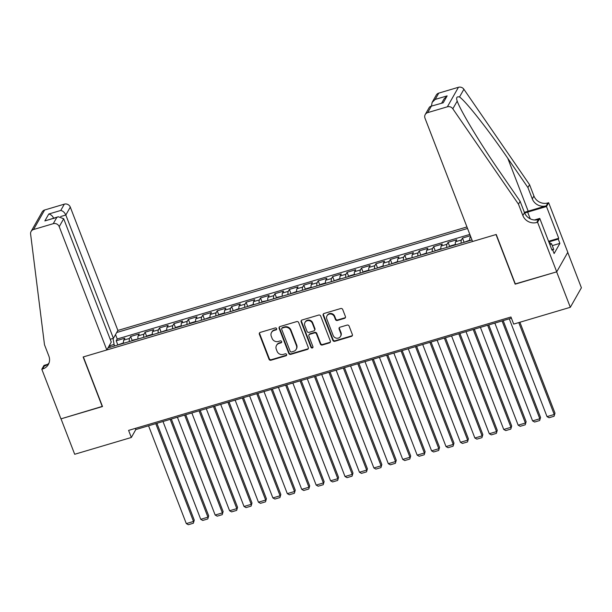 <?xml version="1.0" encoding="UTF-8"?>
<svg xmlns="http://www.w3.org/2000/svg" width="612" height="612" viewBox="0 0 612 612"><rect width="100%" height="100%" fill="white"/><g stroke="black" fill="none" stroke-linecap="round" stroke-linejoin="round"><path stroke-width="0.92" d="M276.655 328.621A1.079 0.995 -150.4 0 0 275.285 327.94L260.238 332.408A1.545 1.423 -150.4 0 0 259.358 334.213L269.02 359.259A1.545 1.423 -150.4 0 0 270.978 360.231L286.026 355.771A1.079 0.995 -150.4 0 0 286.638 354.501A1.079 0.995 -150.4 0 0 285.268 353.82L283.325 354.402A4.934 4.552 -150.4 0 1 277.075 351.288L276.272 349.207A4.934 4.552 -150.4 0 1 276.509 345.42A4.934 4.552 -150.4 0 1 279.08 343.409L281.03 342.827A1.079 0.995 -150.4 0 0 281.65 341.565A1.079 0.995 -150.4 0 0 280.281 340.884L278.33 341.458A4.934 4.552 -150.4 0 1 272.08 338.352L271.277 336.263A4.934 4.552 -150.4 0 1 271.514 332.484A4.934 4.552 -150.4 0 1 274.092 330.465L276.035 329.891A1.079 0.995 -150.4 0 0 276.655 328.621M344.541 318.339A1.545 1.423 -150.4 0 0 345.42 316.526L342.705 309.496A1.545 1.423 -150.4 0 0 340.754 308.524L324.039 313.482A1.545 1.423 -150.4 0 0 323.159 315.295L332.829 340.341A1.545 1.423 -150.4 0 0 334.779 341.312L351.495 336.355A1.545 1.423 -150.4 0 0 352.367 334.542L349.092 326.058A1.545 1.423 -150.4 0 0 347.142 325.087L339.989 327.206A1.545 1.423 -150.4 0 0 339.109 329.019L340.731 333.226A4.131 3.81 -150.4 0 1 336.699 338.207A4.131 3.81 -150.4 0 1 333.158 335.475L326.793 318.982A4.131 3.81 -150.4 0 1 330.824 314.01A4.131 3.81 -150.4 0 1 334.374 316.741L335.43 319.487A1.545 1.423 -150.4 0 0 337.388 320.459L344.541 318.339L344.839 317.812A1.545 1.423 -150.4 0 0 345.459 317.429M515.304 283.907L556.645 271.858L570.323 307.293L581.4 287.778L567.752 252.404M515.166 284.159L496.018 234.549L83.362 356.918L102.502 406.536L61.024 418.838L74.695 454.272L131.328 437.481L135.818 429.563L511.41 318.186M570.323 307.293L513.69 324.092L510.951 317.001L128.596 430.389L131.328 437.481M298.664 322.562A1.545 1.423 -150.4 0 0 296.705 321.591L279.998 326.548A1.545 1.423 -150.4 0 0 279.118 328.353L288.78 353.399A1.545 1.423 -150.4 0 0 290.731 354.371L307.446 349.414A1.545 1.423 -150.4 0 0 308.326 347.608L298.664 322.562M302.014 320.015L318.73 315.058A1.545 1.423 -150.4 0 1 320.68 316.029L330.35 341.075A1.545 1.423 -150.4 0 1 329.47 342.888L322.317 345.007A1.545 1.423 -150.4 0 1 320.359 344.036L316.442 333.877A1.545 1.423 -150.4 0 0 314.492 332.905L309.748 334.313A1.545 1.423 -150.4 0 0 308.869 336.126L312.946 346.698A1.079 0.995 -150.4 0 1 311.89 348.006A1.079 0.995 -150.4 0 1 310.965 347.287L301.142 321.828A1.545 1.423 -150.4 0 1 302.014 320.015M470.353 235.742L462.496 238.068L464.11 242.253M461.196 243.163A6.288 1.813 -106.5 0 1 461.402 239.996L455.634 241.709L456.728 239.782L448.068 242.352L449.682 246.529M446.768 247.439A6.288 1.813 -106.5 0 1 446.974 244.272L441.206 245.986L442.3 244.058L433.64 246.628L435.254 250.805M432.34 251.723A6.288 1.813 -106.5 0 1 432.546 248.556L426.778 250.262L427.864 248.342L419.212 250.905L420.827 255.089M417.912 256A6.288 1.813 -106.5 0 1 418.118 252.833L412.343 254.546L413.437 252.618L404.784 255.189L406.391 259.366M403.484 260.276A6.288 1.813 -106.5 0 1 403.691 257.109L397.915 258.822L399.009 256.895L390.357 259.465L391.963 263.642M389.056 264.552A6.288 1.813 -106.5 0 1 389.263 261.393L383.487 263.099L384.581 261.179L375.921 263.741L377.535 267.926M374.628 268.836A6.288 1.813 -106.5 0 1 374.835 265.669L369.059 267.383L370.153 265.455L361.493 268.025L363.107 272.202M360.2 273.113A6.288 1.813 -106.5 0 1 360.399 269.946L354.631 271.659L355.725 269.731L347.065 272.302L348.679 276.479M345.772 277.389A6.288 1.813 -106.5 0 1 345.971 274.23L340.203 275.935L341.297 274.015L332.637 276.578L334.251 280.763M331.344 281.673A6.288 1.813 -106.5 0 1 331.543 278.506L325.775 280.22L326.869 278.292L318.209 280.862L319.824 285.039M316.909 285.949A6.288 1.813 -106.5 0 1 317.115 282.782L311.347 284.496L312.441 282.568L303.782 285.138L305.396 289.315M302.481 290.226A6.288 1.813 -106.5 0 1 302.688 287.066L296.919 288.772L298.006 286.852L289.354 289.415L290.968 293.599M288.053 294.51A6.288 1.813 -106.5 0 1 288.26 291.343L282.492 293.056L283.578 291.128L274.926 293.699L276.54 297.876M273.625 298.786A6.288 1.813 -106.5 0 1 273.832 295.619L268.056 297.333L269.15 295.405L260.498 297.975L262.104 302.152M259.197 303.062A6.288 1.813 -106.5 0 1 259.404 299.903L253.628 301.609L254.722 299.689L246.07 302.252L247.676 306.436M244.769 307.346A6.288 1.813 -106.5 0 1 244.976 304.179L239.2 305.893L240.294 303.965L231.634 306.536L233.248 310.712M230.342 311.623A6.288 1.813 -106.5 0 1 230.548 308.456L224.772 310.169L225.866 308.241L217.206 310.812L218.821 314.989M215.914 315.899A6.288 1.813 -106.5 0 1 216.113 312.74L210.344 314.446L211.438 312.525L202.779 315.088L204.393 319.265M201.486 320.183A6.288 1.813 -106.5 0 1 201.685 317.016L195.917 318.73L197.01 316.802L188.351 319.372L189.965 323.549M187.058 324.459A6.288 1.813 -106.5 0 1 187.257 321.292L181.489 323.006L182.583 321.078L173.923 323.649L175.537 327.825M172.622 328.736A6.288 1.813 -106.5 0 1 172.829 325.576L167.061 327.282L168.155 325.362L159.495 327.925L161.109 332.102M158.194 333.02A6.288 1.813 -106.5 0 1 158.401 329.853L152.633 331.566L153.719 329.638L145.067 332.209L146.681 336.386M143.766 337.296A6.288 1.813 -106.5 0 1 143.973 334.129L138.197 335.843L139.291 333.915L130.639 336.485L129.545 338.413A6.288 1.813 73.5 0 0 129.339 341.572M132.246 340.662L130.639 336.485M466.956 226.937L117.886 330.449L70.296 207.124L65.821 215.011L60.68 216.541M467.545 228.467L116.716 332.507M107.972 347.914L471.982 239.965M469.84 234.419L117.213 338.994L116.211 340.762L124.863 338.199L123.769 340.119A6.288 1.813 73.5 0 0 123.57 343.286M143.973 334.129L145.067 332.209M158.401 329.853L159.495 327.925M172.829 325.576L173.923 323.649M187.257 321.292L188.351 319.372M201.685 317.016L202.779 315.088M216.113 312.74L217.206 310.812M230.548 308.456L231.634 306.536M244.976 304.179L246.07 302.252M259.404 299.903L260.498 297.975M273.832 295.619L274.926 293.699M288.26 291.343L289.354 289.415M302.688 287.066L303.782 285.138M317.115 282.782L318.209 280.862M331.543 278.506L332.637 276.578M345.971 274.23L347.065 272.302M360.399 269.946L361.493 268.025M374.835 265.669L375.921 263.741M389.263 261.393L390.357 259.465M403.691 257.109L404.784 255.189M418.118 252.833L419.212 250.905M432.546 248.556L433.64 246.628M446.974 244.272L448.068 242.352M461.402 239.996L462.496 238.068M470.62 236.439L470.062 237.425A6.288 1.813 73.5 0 0 469.855 240.593M113.036 338.444L114.383 346.01M113.809 344.518L109.311 345.849M135.367 428.385L135.818 429.563M117.818 344.938L116.211 340.762M117.213 338.994L115.523 334.619M110.543 347.149L109.204 345.742M138.197 335.843A6.288 1.813 73.5 0 0 137.998 339.01M152.633 331.566A6.288 1.813 73.5 0 0 152.426 334.726M167.061 327.282A6.288 1.813 73.5 0 0 166.854 330.449M181.489 323.006A6.288 1.813 73.5 0 0 181.282 326.173M195.917 318.73A6.288 1.813 73.5 0 0 195.71 321.889M210.344 314.446A6.288 1.813 73.5 0 0 210.138 317.613M224.772 310.169A6.288 1.813 73.5 0 0 224.566 313.336M239.2 305.893A6.288 1.813 73.5 0 0 238.994 309.052M253.628 301.609A6.288 1.813 73.5 0 0 253.429 304.776M268.056 297.333A6.288 1.813 73.5 0 0 267.857 300.5M282.492 293.056A6.288 1.813 73.5 0 0 282.285 296.216M296.919 288.772A6.288 1.813 73.5 0 0 296.713 291.939M311.347 284.496A6.288 1.813 73.5 0 0 311.141 287.663M325.775 280.22A6.288 1.813 73.5 0 0 325.569 283.387M340.203 275.935A6.288 1.813 73.5 0 0 339.997 279.103M354.631 271.659A6.288 1.813 73.5 0 0 354.425 274.826M369.059 267.383A6.288 1.813 73.5 0 0 368.852 270.55M383.487 263.099A6.288 1.813 73.5 0 0 383.288 266.266M397.915 258.822A6.288 1.813 73.5 0 0 397.716 261.99M412.343 254.546A6.288 1.813 73.5 0 0 412.144 257.713M426.778 250.262A6.288 1.813 73.5 0 0 426.572 253.429M441.206 245.986A6.288 1.813 73.5 0 0 441 249.153M455.634 241.709A6.288 1.813 73.5 0 0 455.427 244.877M276.708 329.157A1.079 0.995 -150.4 0 1 276.333 329.363L274.39 329.937A4.934 4.552 -150.4 0 0 271.812 331.956L271.514 332.484M276.509 345.42L276.808 344.893A4.934 4.552 -150.4 0 1 279.386 342.881L281.329 342.299A1.079 0.995 -150.4 0 0 281.696 342.1M259.61 332.79A1.545 1.423 -150.4 0 0 259.656 333.685L269.326 358.731A1.545 1.423 -150.4 0 0 271.277 359.703L286.324 355.243A1.079 0.995 -150.4 0 0 286.691 355.037M279.37 326.93A1.545 1.423 -150.4 0 0 279.416 327.825L289.078 352.872A1.545 1.423 -150.4 0 0 291.029 353.843L307.744 348.886A1.545 1.423 -150.4 0 0 308.372 348.503M282.308 328.032A1.079 0.995 -150.4 0 0 281.688 329.302L290.172 351.28A1.079 0.995 -150.4 0 0 291.542 351.961L293.592 351.357A4.934 4.552 -150.4 0 0 296.17 349.337A4.934 4.552 -150.4 0 0 296.407 345.558L290.608 330.534A4.934 4.552 -150.4 0 0 284.358 327.42L282.308 328.032L282.606 327.504A1.079 0.995 -150.4 0 0 282.04 327.948L281.742 328.476M296.17 349.337L296.468 348.809A4.934 4.552 -150.4 0 0 296.705 345.03L296.407 345.558M282.606 327.504L284.656 326.892A4.934 4.552 -150.4 0 1 290.907 330.006L296.705 345.03M308.938 334.948L309.244 334.42A1.545 1.423 -150.4 0 1 310.047 333.785L314.79 332.377A1.545 1.423 -150.4 0 1 316.741 333.349L320.665 343.508A1.545 1.423 -150.4 0 0 322.616 344.48L329.769 342.36A1.545 1.423 -150.4 0 0 330.388 341.978M301.395 320.397A1.545 1.423 -150.4 0 0 301.441 321.3L311.263 346.759A1.079 0.995 -150.4 0 0 313 347.241M312.38 323.343A4.131 3.81 -150.4 0 0 304.998 322.425A4.131 3.81 -150.4 0 0 304.799 325.584L307.04 331.398A1.545 1.423 -150.4 0 0 308.991 332.37L313.742 330.962A1.545 1.423 -150.4 0 0 314.622 329.149L312.38 323.343L312.678 322.815A4.131 3.81 -150.4 0 0 305.296 321.897L304.998 322.425M314.545 330.327L314.843 329.799A1.545 1.423 -150.4 0 0 314.92 328.621L314.622 329.149M312.678 322.815L314.92 328.621M326.992 315.823L327.298 315.295A4.131 3.81 -150.4 0 1 334.672 316.213L335.736 318.959A1.545 1.423 -150.4 0 0 337.686 319.931L344.839 317.812M340.532 336.386L340.838 335.858A4.131 3.81 -150.4 0 0 341.037 332.698L340.731 333.226M339.369 327.588A1.545 1.423 -150.4 0 0 339.408 328.491L341.037 332.698M323.419 313.864A1.545 1.423 -150.4 0 0 323.465 314.767L333.127 339.813A1.545 1.423 -150.4 0 0 335.078 340.785L351.793 335.827A1.545 1.423 -150.4 0 0 352.413 335.445M155.777 423.649L193.514 521.455L186.3 523.597L148.563 425.791M194.264 520.131L193.369 523.222L194.264 520.131L156.909 423.313M123.44 343.324L123.035 343.018L117.703 345.023M193.369 523.222L188.32 524.721L186.3 523.597M549.018 242.421L551.565 243.767L553.753 249.436L552.781 250.101M551.565 243.767L549.958 244.861M110.206 339.285L113.411 338.337L65.821 215.011C64.612 212.433 62.921 210.91 60.749 210.459L64.329 204.156L44.63 210L33.553 229.515A4.712 4.353 -150.4 0 0 30.6 233.998L44.492 344.755L48.868 356.092A11.001 10.152 29.6 0 1 48.34 364.515A11.001 10.152 29.6 0 1 42.595 369.005L41.807 369.243L60.948 418.86L102.434 406.345M113.411 338.337L117.886 330.449M102.288 406.598L83.14 356.987L106.809 349.972L59.219 226.647A4.712 4.353 -150.4 0 0 53.252 223.678L33.553 229.515M41.807 369.243L43.972 365.418L47.69 364.316M106.809 349.972L111.285 342.085L63.694 218.759L59.219 226.647M31.097 231.443L42.174 211.92A4.712 4.353 29.6 0 1 44.63 210M64.329 204.156A4.712 4.353 29.6 0 1 70.296 207.124M49.029 363A11.001 10.152 29.6 0 1 44.24 366.121L42.595 369.005M53.252 223.678L56.832 217.375L58.285 216.763L63.694 218.759M56.832 217.375L44.852 220.924L58.285 216.763M44.852 220.924L48.776 214.016C50.949 214.46 52.64 215.982 53.848 218.56M472.571 241.503L424.988 118.177A4.712 4.353 -150.4 0 1 427.673 112.639L447.372 106.802L458.449 87.279A4.712 4.353 29.6 0 1 463.896 89.268L529.556 184.671L533.932 196.016A11.001 10.152 -150.4 0 0 547.862 202.939L548.65 202.702L567.798 252.32L556.721 271.835L515.381 284.098L496.24 234.48L472.571 241.503M529.556 184.671L527.919 187.563L507.784 158.309C488.621 130.203 465.831 101.248 459.52 96.987C456.743 96.344 455.971 97.698 457.202 101.072C460.461 110.711 480.665 144.233 499.981 172.049L520.116 201.302L524.492 212.647A11.001 10.152 -150.4 0 0 538.422 219.57L536.778 222.462L537.573 222.225L556.721 271.835M520.116 201.302L518.479 204.194L522.855 215.531A11.001 10.152 -150.4 0 0 536.778 222.462M507.784 158.309L528.187 211.178L546.218 205.831A11.001 10.152 -150.4 0 1 532.295 198.9L527.919 187.563M438.75 93.123L435.178 99.427L432.118 102.403L436.295 95.044A4.712 4.353 29.6 0 1 438.75 93.123L458.449 87.279M518.479 204.194L452.819 108.791L457.218 101.11M548.582 241.296L558.733 238.282L558.259 239.124L548.826 241.924M551.756 249.52L552.475 249.306L554.12 253.559L559.896 243.377L558.259 239.124M552.475 249.306L552.001 250.155L539.746 218.4L537.573 222.225M548.65 202.702L546.485 206.527L527.651 212.112A17.687 4.529 -21.1 0 0 524.668 213.075M558.733 238.282L546.485 206.527M528.187 211.178A20.471 5.248 -21.1 0 0 524.4 212.41M534.429 219.976L539.746 218.4M452.819 108.791A4.712 4.353 -150.4 0 0 447.372 106.802M559.896 243.377L552.292 245.634M432.118 102.403L431.452 106.098M435.178 99.427L447.15 95.877L444.098 98.853L441.703 103.053M447.15 95.877L443.226 102.785L430.397 106.412L429.387 107.207L425.218 114.566M443.226 102.785L430.397 106.412M170.205 419.373L207.942 517.178L200.728 519.313L162.991 421.507M208.692 515.855L207.797 518.945L208.692 515.855L171.337 419.036M137.868 339.048L133.133 340.02L132.138 340.746M207.797 518.945L202.748 520.437L200.728 519.313M184.633 415.089L222.378 512.894L215.164 515.036L177.419 417.231M223.12 511.578L222.225 514.661L223.12 511.578L185.765 414.752M152.304 334.764L151.891 334.458L147.561 335.743L146.566 336.47M222.225 514.661L217.176 516.161L215.164 515.036M199.061 410.813L236.806 508.618L229.592 510.76L191.847 412.955M237.555 507.294L236.66 510.385L237.555 507.294L200.193 410.476M166.732 330.488L166.319 330.182L160.994 332.186M236.66 510.385L231.604 511.884L229.592 510.76M213.489 406.536L251.234 504.342L244.02 506.476L206.275 408.671M251.983 503.018L251.088 506.109L251.983 503.018L214.621 406.2M181.16 326.211L180.747 325.905L176.417 327.183L175.422 327.91M251.088 506.109L246.032 507.6L244.02 506.476M227.924 402.252L265.662 500.058L258.448 502.2L220.703 404.394M266.411 498.742L265.516 501.825L266.411 498.742L229.049 401.916M195.588 321.927L195.174 321.621L190.845 322.907L189.85 323.633M265.516 501.825L260.467 503.324L258.448 502.2M242.352 397.976L280.089 495.781L272.875 497.923L235.138 400.118M280.839 494.465L279.944 497.548L280.839 494.465L243.477 397.639M210.015 317.651L209.602 317.345L204.278 319.349M279.944 497.548L274.895 499.048L272.875 497.923M256.78 393.7L294.517 491.505L287.303 493.639L249.566 395.834M295.267 490.181L294.372 493.272L295.267 490.181L257.904 393.363M224.443 313.375L224.03 313.069L219.7 314.346L218.706 315.073M294.372 493.272L289.323 494.764L287.303 493.639M271.208 389.416L308.945 487.221L301.731 489.363L263.994 391.558M309.695 485.905L308.8 488.988L309.695 485.905L272.332 389.079M238.871 309.091L238.458 308.785L233.134 310.797M308.8 488.988L303.751 490.487L301.731 489.363M285.636 385.139L323.373 482.944L316.159 485.087L278.422 387.281M324.123 481.629L323.228 484.712L324.123 481.629L286.76 384.803M253.299 304.814L252.886 304.508L247.562 306.513M323.228 484.712L318.179 486.211L316.159 485.087M300.064 380.863L337.801 478.668L330.587 480.803L292.85 382.997M338.551 477.345L337.656 480.435L338.551 477.345L301.196 380.526M267.727 300.538L262.992 301.509L261.997 302.236M337.656 480.435L332.607 481.927L330.587 480.803M314.492 376.579L352.229 474.384L345.015 476.526L307.278 378.721M352.979 473.068L352.084 476.151L352.979 473.068L315.624 376.25M282.155 296.254L277.42 297.233L276.425 297.96M352.084 476.151L347.035 477.651L345.015 476.526M328.919 372.303L366.665 470.108L359.451 472.25L321.705 374.445M367.407 468.792L366.512 471.875L367.407 468.792L330.052 371.966M296.591 291.978L296.177 291.672L290.853 293.676M366.512 471.875L361.463 473.374L359.451 472.25M343.347 368.026L381.092 465.831L373.878 467.966L336.133 370.161M381.842 464.508L380.947 467.599L381.842 464.508L344.48 367.69M311.018 287.701L310.605 287.395L306.275 288.673L305.281 289.399M380.947 467.599L375.89 469.098L373.878 467.966M357.775 363.742L395.52 461.547L388.306 463.689L350.561 365.884M396.27 460.232L395.375 463.315L396.27 460.232L358.907 363.413M325.446 283.417L325.033 283.111L320.703 284.396L319.709 285.123M395.375 463.315L390.326 464.814L388.306 463.689M372.211 359.466L409.948 457.271L402.734 459.413L364.997 361.608M410.698 455.955L409.803 459.038L410.698 455.955L373.335 359.129M339.874 279.141L339.461 278.835L334.137 280.839M409.803 459.038L404.754 460.538L402.734 459.413M386.639 355.19L424.376 452.995L417.162 455.129L379.425 357.324M425.126 451.671L424.231 454.762L425.126 451.671L387.763 354.853M354.302 274.865L353.889 274.558L349.559 275.836L348.565 276.563M424.231 454.762L419.182 456.261L417.162 455.129M401.067 350.906L438.804 448.711L431.59 450.853L393.853 353.048M439.554 447.395L438.659 450.478L439.554 447.395L402.191 350.577M368.73 270.58L368.317 270.274L363.987 271.56L362.993 272.286M438.659 450.478L433.61 451.977L431.59 450.853M415.494 346.629L453.232 444.434L446.018 446.576L408.281 348.771M453.982 443.119L453.087 446.202L453.982 443.119L416.619 346.293M383.158 266.304L382.745 265.998L377.42 268.002M453.087 446.202L448.038 447.701L446.018 446.576M429.922 342.353L467.66 440.158L460.446 442.292L422.708 344.487M468.409 438.835L467.514 441.925L468.409 438.835L431.047 342.016M397.586 262.028L397.173 261.722L391.848 263.726M467.514 441.925L462.465 443.425L460.446 442.292M444.35 338.069L482.088 435.874L474.874 438.016L437.136 340.211M482.837 434.558L481.942 437.641L482.837 434.558L445.482 337.74M412.014 257.744L407.278 258.723L406.284 259.45M481.942 437.641L476.893 439.141L474.874 438.016M458.778 333.792L496.523 431.598L489.302 433.74L451.564 335.934M497.265 430.282L496.37 433.365L497.265 430.282L459.91 333.456M426.449 253.467L426.036 253.161L420.712 255.166M496.37 433.365L491.321 434.864L489.302 433.74M473.206 329.516L510.951 427.321L503.737 429.456L465.992 331.65M511.693 425.998L510.798 429.089L511.693 425.998L474.338 329.18M440.877 249.191L440.464 248.885L435.14 250.889M510.798 429.089L505.749 430.588L503.737 429.456M487.634 325.232L525.379 423.037L518.165 425.179L480.42 327.374M526.129 421.722L525.234 424.804L526.129 421.722L488.766 324.903M455.305 244.907L454.892 244.601L450.562 245.886L449.568 246.613M525.234 424.804L520.177 426.304L518.165 425.179M502.069 320.956L539.807 418.761L532.593 420.903L494.848 323.098M540.557 417.445L539.662 420.528L540.557 417.445L503.194 320.619M469.733 240.631L469.32 240.325L463.995 242.329M539.662 420.528L534.613 422.028L532.593 420.903M518.769 322.585L554.235 414.485L547.021 416.619L509.283 318.814M554.985 413.161L554.089 416.252L554.985 413.161L519.902 322.249M554.089 416.252L549.041 417.751L547.021 416.619M129.545 338.413L123.769 340.119M470.903 237.181L470.062 237.425M274.39 329.937L274.092 330.465M281.329 342.299L281.03 342.827M279.386 342.881L279.08 343.409M286.324 355.243L286.026 355.771M271.277 359.703L270.978 360.231M269.326 358.731L269.02 359.259M259.656 333.685L259.358 334.213M276.333 329.363L276.035 329.891M307.744 348.886L307.446 349.414M291.029 353.843L290.731 354.371M289.078 352.872L288.78 353.399M279.416 327.825L279.118 328.353M290.907 330.006L290.608 330.534M284.656 326.892L284.358 327.42M329.769 342.36L329.47 342.888M322.616 344.48L322.317 345.007M320.665 343.508L320.359 344.036M316.741 333.349L316.442 333.877M314.79 332.377L314.492 332.905M310.047 333.785L309.748 334.313M311.263 346.759L310.965 347.287M301.441 321.3L301.142 321.828M337.686 319.931L337.388 320.459M335.736 318.959L335.43 319.487M334.672 316.213L334.374 316.741M339.408 328.491L339.109 329.019M351.793 335.827L351.495 336.355M335.078 340.785L334.779 341.312M333.127 339.813L332.829 340.341M323.465 314.767L323.159 315.295M48.776 214.016L60.749 210.459M524.492 212.647L522.855 215.531M532.295 198.9L533.932 196.016M431.253 106.335L427.673 112.639M463.896 89.268L459.52 96.987M546.218 205.831L547.862 202.939M530.244 218.828L527.651 212.112"/></g></svg>
